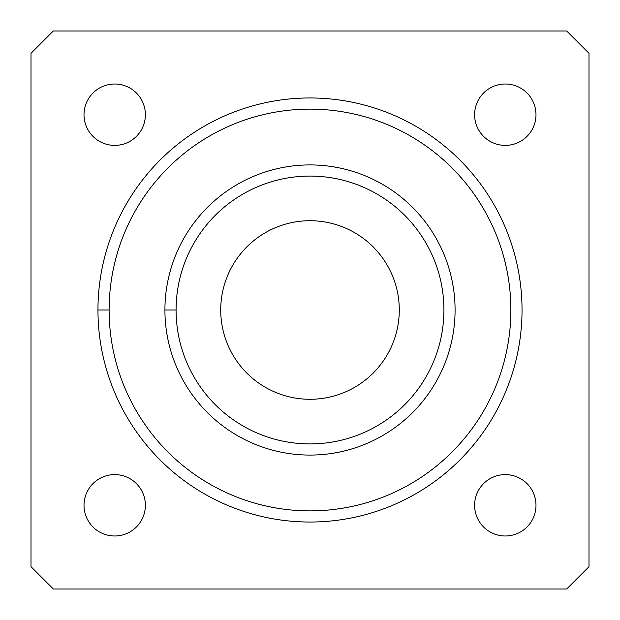 <?xml version="1.0" encoding="UTF-8"?>
<svg xmlns="http://www.w3.org/2000/svg" width="620" height="620" viewBox="0 0 620 620"><rect width="100%" height="100%" fill="white"/><g stroke="black" fill="none" stroke-linecap="round" stroke-linejoin="round"><path stroke-width="0.93" d="M176.08 310A133.92 133.92 0 0 0 376.96 425.979A133.92 133.92 0 0 0 376.96 194.021A133.92 133.92 0 0 0 176.08 310A133.92 133.92 0 0 1 376.96 194.021A133.92 133.92 0 0 1 376.96 425.979A133.92 133.92 0 0 1 176.08 310L164.92 310A145.08 145.08 0 0 0 382.54 435.643A145.08 145.08 0 0 0 382.54 184.357A145.08 145.08 0 0 0 164.92 310L176.08 310M220.72 310A89.28 89.28 0 0 1 354.64 232.678A89.28 89.28 0 0 1 354.64 387.322A89.28 89.28 0 0 1 220.72 310A89.28 89.28 0 0 0 354.64 387.322A89.28 89.28 0 0 0 354.64 232.678A89.28 89.28 0 0 0 220.72 310M53.32 31L31 53.32L31 566.68L53.32 589L566.68 589L589 566.68L589 53.32L566.68 31L53.32 31L566.68 31L589 53.32L589 566.68L566.68 589L53.32 589L31 566.68L31 53.32L53.32 31M474.61 114.7A30.69 30.69 0 0 1 520.645 88.125A30.69 30.69 0 0 1 520.645 141.275A30.69 30.69 0 0 1 474.61 114.7A30.69 30.69 0 0 0 520.645 141.275A30.69 30.69 0 0 0 520.645 88.125A30.69 30.69 0 0 0 474.61 114.7M474.61 505.3A30.69 30.69 0 0 1 520.645 478.725A30.69 30.69 0 0 1 520.645 531.875A30.69 30.69 0 0 1 474.61 505.3A30.69 30.69 0 0 0 520.645 531.875A30.69 30.69 0 0 0 520.645 478.725A30.69 30.69 0 0 0 474.61 505.3M84.01 114.7A30.69 30.69 0 0 1 130.045 88.125A30.69 30.69 0 0 1 130.045 141.275A30.69 30.69 0 0 1 84.01 114.7A30.69 30.69 0 0 0 130.045 141.275A30.69 30.69 0 0 0 130.045 88.125A30.69 30.69 0 0 0 84.01 114.7M84.01 505.3A30.69 30.69 0 0 1 130.045 478.725A30.69 30.69 0 0 1 130.045 531.875A30.69 30.69 0 0 1 84.01 505.3A30.69 30.69 0 0 0 130.045 531.875A30.69 30.69 0 0 0 130.045 478.725A30.69 30.69 0 0 0 84.01 505.3M97.96 310A212.04 212.04 0 0 1 416.02 126.372A212.04 212.04 0 0 1 416.02 493.629A212.04 212.04 0 0 1 97.96 310A212.04 212.04 0 0 0 416.02 493.629A212.04 212.04 0 0 0 416.02 126.372A212.04 212.04 0 0 0 97.96 310L109.12 310A200.88 200.88 0 0 0 410.44 483.964A200.88 200.88 0 0 0 410.44 136.036A200.88 200.88 0 0 0 109.12 310A200.88 200.88 0 0 1 410.44 136.036A200.88 200.88 0 0 1 410.44 483.964A200.88 200.88 0 0 1 109.12 310L97.96 310M164.92 310A145.08 145.08 0 0 1 382.54 184.357A145.08 145.08 0 0 1 382.54 435.643A145.08 145.08 0 0 1 164.92 310"/></g></svg>
